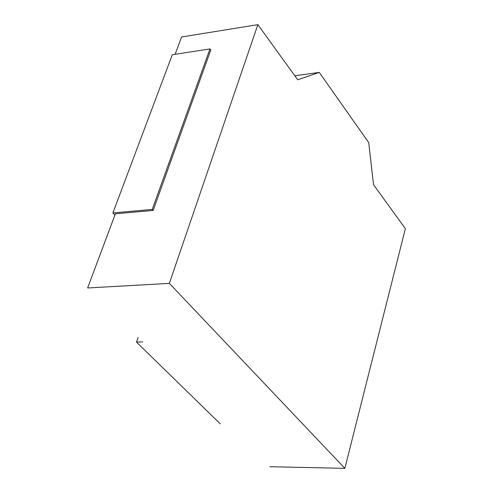 <?xml version="1.0" encoding="UTF-8"?>
<svg xmlns="http://www.w3.org/2000/svg" width="493" height="493" viewBox="0 0 493 493"><rect width="100%" height="100%" fill="white"/><g stroke="black" fill="none" stroke-linecap="round" stroke-linejoin="round"><path stroke-width="0.74" d="M114.869 215.194L112.897 212.927L172.297 54.741L209.981 48.912L210.825 50.009M112.897 212.927L152.245 209.426L209.981 48.912M152.245 209.426L153.157 210.437L210.794 49.966M153.157 210.437L115.393 213.802M344.853 468.35L169.352 283.37L257.857 24.65L297.717 79.786L319.285 72.397L368.709 142.6L373.528 184.653L405.357 228.684L344.853 468.35L269.881 466.717L344.853 468.35L405.357 228.684L373.528 184.653L368.709 142.6L319.285 72.397L294.826 75.786L319.285 72.397L297.717 79.786L257.857 24.65L181.597 36.981L257.857 24.65L169.352 283.37L87.643 287.974L169.352 283.37L344.853 468.35M220.316 423.9L136.518 342.142L220.316 423.9M138.145 337.459L136.53 342.105L142.687 341.914L136.53 342.105L138.145 337.459M87.643 287.924L115.405 213.777L87.643 287.924M175.101 54.31L181.59 36.969L175.101 54.31"/></g></svg>
